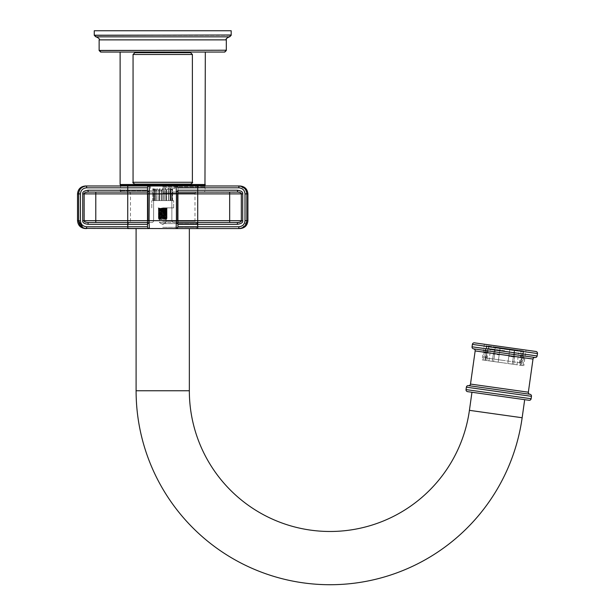 <?xml version="1.0" encoding="UTF-8"?>
<svg xmlns="http://www.w3.org/2000/svg" width="615" height="615" viewBox="0 0 615 615"><rect width="100%" height="100%" fill="white"/><g stroke="black" fill="none" stroke-linecap="round" stroke-linejoin="round"><path stroke-width="0.46" stroke-dasharray="3.08 2.31" d="M486.811 360.551L487.149 358.138L485.273 357.876L522.004 363.035L487.149 358.138L488.848 346.091L486.511 353.133L488.848 346.091L495.659 347.045L493.63 361.512L492.308 361.32L493.33 354.094L495.659 347.045L509.835 349.036L507.805 363.503L512.333 364.134L514.371 349.674L509.835 349.036L521.189 350.635L514.371 349.674L514.67 357.092L508.82 356.269L509.835 349.036L500.195 347.683L498.165 362.143L499.18 354.917L493.33 354.094L499.18 354.917L500.195 347.683L498.165 362.143L493.63 361.512L498.165 362.143L492.308 361.32L493.63 361.512L495.659 347.045L486.965 345.822L488.848 346.091L486.811 360.551L485.496 360.367L486.511 353.133L484.082 352.795L486.511 353.133L485.496 360.367L486.811 360.551L484.935 360.29L485.273 357.876L484.643 357.784L485.273 357.876L484.935 360.29L483.067 360.021L486.811 360.551M503.324 360.413L486.45 358.038L503.324 360.413M507.805 363.503L508.82 356.269L514.67 357.092L514.371 349.674L512.333 364.134L513.656 364.326L514.67 357.092L513.656 364.326L507.805 363.503L513.656 364.326L507.805 363.503L509.835 349.036L507.805 363.503M486.965 345.822L486.334 345.738L486.965 345.822L484.082 352.795L486.965 345.822L485.273 357.876L486.965 345.822M500.195 347.683L495.659 347.045L493.33 354.094L492.308 361.32L498.165 362.143L500.195 347.683M523.065 350.896L521.189 350.635L523.696 350.988L523.065 350.896L523.911 358.391L521.489 358.053L521.189 350.635L519.152 365.095L522.896 365.625L519.152 365.095L522.896 365.625L519.152 365.095L521.189 350.635L521.489 358.053L523.911 358.391L523.065 350.896L521.028 365.356L523.065 350.896M488.141 345.991L521.889 350.735L488.141 345.991L488.018 346.891L521.758 351.634L521.889 350.735M482.16 359.898L523.803 365.748L482.16 359.898L484.366 344.231L526.002 350.081L523.803 365.748M502.985 362.819L488.948 360.851L502.985 362.819M484.366 344.231L526.002 350.081M474.449 342.839L535.919 351.473M473.604 348.859L535.073 357.5M468.438 385.62L529.907 394.261M471.959 392.262L524.687 399.673L471.959 392.262M136.1 228.519L189.343 228.519L136.1 228.58M189.343 228.519L238.874 228.58M162.721 228.519L196.193 228.519L162.721 228.519M162.721 222.438L196.193 222.438L162.721 222.438M162.721 192.011L204.103 192.011L162.721 192.011M226.981 37.976L226.312 39.875L226.312 50.222L99.13 50.222L100.96 52.052L205.318 52.052L100.652 52.052L224.79 52.052L100.96 52.052L224.49 52.052L226.312 50.222L99.13 50.222L226.312 50.222L226.312 39.875L99.13 39.875C99.899 39.122 98.884 38.107 96.086 36.839L229.664 36.839L96.086 36.839L229.357 36.839L162.721 36.839L229.357 36.839L226.996 37.953M231.179 30.75L231.179 35.009L94.264 35.009L162.721 35.009L94.264 35.009L94.264 30.75L231.179 30.75L94.264 30.75L231.179 30.75L162.721 30.75L231.179 30.75L231.179 35.009L162.721 35.009L231.179 35.009L229.357 36.839C226.566 38.099 225.551 39.114 226.312 39.875M522.896 365.625L523.911 358.391L522.896 365.625M520.475 365.279L521.489 358.053L520.475 365.279M483.067 360.021L484.082 352.795L483.067 360.021M504.677 350.773L487.803 348.398L504.677 350.773M488.018 346.891L521.758 351.634M188.582 52.052L136.861 52.052L188.582 52.052L136.861 52.052L188.582 52.052L188.582 52.659L136.861 52.659L188.582 52.659L136.861 52.659L136.861 52.052M188.582 52.659L134.885 52.659L190.565 52.659L162.721 52.659L190.565 52.659L192.387 54.481L133.055 54.481L192.387 54.481L192.387 182.271L133.055 182.271L192.387 182.271C193.01 182.471 192.403 183.078 190.565 184.1L134.885 184.1C133.048 183.078 132.44 182.471 133.055 182.271L192.387 182.271M241.81 228.011L245.562 224.921M244.732 188.567L238.835 185.984L176.113 185.984A1.822 1.822 0 0 1 177.935 187.813L177.935 226.758A1.822 1.822 0 0 1 176.113 228.58A1.822 1.822 0 0 0 177.935 226.758L197.715 226.758L197.715 224.321L237.359 224.321C241.241 223.799 243.025 222.584 242.71 220.67C243.025 222.576 241.241 223.791 237.359 224.321C241.234 223.799 243.025 222.584 242.71 220.67L242.71 193.894C243.033 191.995 241.249 190.781 237.359 190.243C241.241 190.773 243.025 191.995 242.71 193.894C243.033 191.995 241.249 190.781 237.359 190.243L237.359 192.072L176.113 192.072L177.281 193.894L176.113 192.072L173.676 192.072L239.158 192.218M177.935 191.004L177.935 190.243A1.822 1.822 0 0 1 176.113 192.072L237.359 192.072L237.359 190.243L177.935 190.243L237.359 190.243L177.935 190.243L177.935 220.67L176.405 220.67L176.113 228.58A1.822 1.822 0 0 0 177.935 226.758L177.935 187.813A1.822 1.822 180 0 0 176.113 185.984L149.337 185.984L176.113 185.984A1.822 1.822 180 0 1 177.935 187.813L177.935 226.758A1.822 1.822 0 0 1 176.113 228.58A1.822 1.822 0 0 0 177.935 226.758L177.935 224.321A1.822 1.822 0 0 0 176.113 222.499L237.521 222.499M149.222 228.034L149.337 228.58A1.822 1.822 0 0 1 147.508 226.758A1.822 1.822 0 0 0 149.337 228.58A1.822 1.822 0 0 1 147.508 226.758L147.508 190.243A1.822 1.822 0 0 0 149.337 192.072L129.634 192.072L149.337 192.072A1.822 1.822 0 0 1 147.508 190.243A1.822 1.822 0 0 0 149.337 192.072L148.161 193.894L149.337 192.072A1.822 1.822 0 0 1 147.508 190.243A1.822 1.822 0 0 0 149.253 192.072L147.508 190.243A1.822 1.822 0 0 0 149.268 192.072L147.508 190.243L127.736 190.243L147.508 190.243L147.508 187.813L147.508 226.758A1.822 1.822 0 0 0 149.337 228.58A1.822 1.822 0 0 1 147.508 226.758L127.736 226.758L147.508 226.758L147.508 190.243L147.508 226.758A1.822 1.822 0 0 0 149.337 228.58A1.822 1.822 0 0 1 147.508 226.758L147.508 187.813L147.508 226.758A1.822 1.822 0 0 0 149.337 228.58L85.439 228.58L149.337 228.58L149.045 220.67L149.337 228.58L176.113 228.58A1.822 1.822 0 0 0 177.935 226.758L177.935 224.321A1.822 1.822 0 0 0 176.113 222.499L177.281 220.67L176.113 222.499L173.676 222.499L176.113 222.499L177.281 220.67L176.113 222.499L197.715 222.499L173.676 222.499A1.822 1.822 0 0 1 171.854 220.67L171.854 193.894L171.854 220.67L171.854 193.894L171.854 220.67L171.854 193.894L171.854 220.67L171.854 193.894L171.854 220.67L177.281 220.67L177.281 193.894L176.113 192.072L177.935 192.072L173.676 192.072A1.822 1.822 0 0 0 171.854 193.894L241.311 193.894L239.543 192.303M239.527 228.549L197.715 228.58L239.266 228.572M240.234 228.457L242.91 227.473M243.863 226.82L244.785 225.943M244.885 225.828L245.693 224.721M245.754 224.613L246.73 221.792M246.769 221.477L242.641 227.627M246.8 221.154L246.807 220.67L245.008 220.67L245.008 193.894L246.807 193.894L246.215 190.888M245.739 189.935L245.37 189.366M239.104 185.991L176.113 185.984L176.405 193.894L176.113 185.984L176.405 193.894L177.935 193.894L177.935 187.813A1.822 1.822 0 0 0 176.113 185.984L85.439 185.984L149.337 185.984L149.045 193.894L149.337 185.984L149.045 193.894L176.405 193.894L149.045 193.894L149.191 227.65M162.721 185.984L174.891 185.984L162.721 185.984M149.337 192.072L127.736 192.072L151.767 192.072L149.337 192.072L148.161 193.894L149.337 192.072A1.822 1.822 0 0 1 147.508 190.243A1.822 1.822 0 0 0 149.337 192.072A1.822 1.822 0 0 1 149.268 192.072A1.822 1.822 0 0 0 149.337 192.072L151.767 192.072L149.337 192.072A1.822 1.822 0 0 1 147.508 190.243L88.091 190.243C84.201 190.773 82.418 191.995 82.733 193.894C82.41 191.995 84.194 190.781 88.091 190.243L127.736 190.243L127.736 187.813L147.508 187.813A1.822 1.822 180 0 1 149.337 185.984A1.822 1.822 0 0 0 147.508 187.813A1.822 1.822 0 0 1 149.337 185.984A1.822 1.822 0 0 0 147.508 187.813L127.736 187.813L147.508 187.813A1.822 1.822 0 0 1 149.337 185.984M88.091 190.243L88.091 192.072L127.736 192.072L127.736 187.813L86.607 187.813C82.841 188.198 80.78 190.227 80.434 193.894L80.434 220.67C80.773 224.337 82.833 226.366 86.607 226.758L127.736 226.758L86.607 226.758C82.833 226.366 80.78 224.344 80.434 220.67L80.434 193.894C80.78 190.227 82.833 188.198 86.607 187.813L127.736 187.813L127.736 192.072L88.091 192.072L127.736 192.072L88.091 192.072L88.091 190.243L88.091 192.072L127.736 192.072L127.736 190.243L88.091 190.243C84.201 190.773 82.418 191.995 82.733 193.894L82.733 220.67C82.418 222.576 84.201 223.791 88.091 224.321C84.209 223.799 82.425 222.584 82.733 220.67C82.418 222.576 84.201 223.791 88.091 224.321L88.091 222.499L149.337 222.499L148.161 220.67L149.337 222.499L128.873 222.499M149.337 228.58A1.822 1.822 0 0 1 147.508 226.758A1.822 1.822 0 0 0 149.337 228.58A1.822 1.822 0 0 1 147.508 226.758L127.736 226.758L127.736 224.321L147.508 224.321L147.508 220.67L147.508 224.321A1.822 1.822 0 0 1 149.337 222.499L151.767 222.499L147.508 222.499L149.337 222.499L148.161 220.67L149.337 222.499L151.767 222.499A1.822 1.822 0 0 0 153.596 220.67L153.596 193.894L153.596 220.67L153.596 193.894L153.596 220.67L153.596 193.894L153.596 220.67L153.596 193.894L153.596 220.67L148.161 220.67L148.161 193.894L148.161 220.67L153.596 220.67L127.736 220.67L153.596 220.67L148.161 220.67L148.161 193.894L127.736 193.894L127.736 220.67L95.786 220.67L95.786 193.894L84.132 193.894L85.085 192.618M149.337 222.499A1.822 1.822 0 0 0 147.508 224.321A1.822 1.822 0 0 1 149.337 222.499A1.822 1.822 0 0 0 147.508 224.321L147.508 220.67L147.508 224.314L127.736 224.321L127.736 228.58L127.736 224.321L88.091 224.321L147.508 224.321A1.822 1.822 0 0 1 149.337 222.499L147.508 224.321A1.822 1.822 0 0 1 149.337 222.499L147.508 224.321A1.822 1.822 0 0 1 149.337 222.499A1.822 1.822 0 0 0 147.508 224.321A1.822 1.822 0 0 1 149.337 222.499L151.767 222.499A1.822 1.822 0 0 0 153.596 220.67L95.786 220.67L127.736 220.67L127.736 222.499L88.091 222.499C85.17 222.246 83.855 221.638 84.132 220.67C83.871 221.646 85.185 222.253 88.091 222.499L151.767 222.499A1.822 1.822 0 0 0 153.596 220.67A1.822 1.822 0 0 1 151.767 222.499A1.822 1.822 0 0 0 153.596 220.67A1.822 1.822 0 0 1 151.767 222.499L88.091 222.499L127.736 222.499L127.736 193.894L95.786 193.894L153.596 193.894L148.161 193.894L148.161 220.67L153.596 220.67A1.822 1.822 0 0 1 151.767 222.499A1.822 1.822 0 0 0 153.596 220.67A1.822 1.822 0 0 1 151.767 222.499M85.946 228.557L127.736 228.58L127.736 226.758L86.607 226.758C82.833 226.366 80.78 224.344 80.434 220.67L80.434 193.894L78.635 193.894C79.089 189.113 81.749 186.476 86.607 185.984L86.523 185.984M85.055 186.137L82.633 187.037M79.45 190.404L81.972 187.46M81.111 188.167L80.281 189.074M79.635 190.058L79.135 191.134M79.12 191.18L78.866 192.018M88.091 222.499L88.091 224.321L88.091 222.499L85.477 222.13M85.316 192.503L85.9 192.303M86.323 192.211L87.768 192.072M86.607 226.758L86.607 228.58C81.749 228.096 79.089 225.459 78.635 220.67L78.635 220.785M78.666 221.415L78.72 221.815M78.782 222.192L79.696 224.613M82.656 227.542L84.032 228.157M84.055 228.165L85.085 228.434M86.607 228.58L86.092 228.565M177.935 193.679L177.935 190.273L176.19 192.072A1.822 1.822 0 0 1 176.113 192.072A1.822 1.822 0 0 0 177.935 190.243A1.822 1.822 0 0 1 176.19 192.072A1.822 1.822 0 0 0 177.935 190.243L177.935 187.813A1.822 1.822 0 0 0 176.113 185.984A1.822 1.822 180 0 1 177.935 187.813A1.822 1.822 0 0 0 176.113 185.984M238.251 222.469L237.359 222.499L237.359 224.321L197.715 224.321L237.359 224.321L237.359 222.499L173.676 222.499A1.822 1.822 0 0 1 171.854 220.67L197.715 220.67L171.854 220.67L177.935 220.67L177.935 224.321A1.822 1.822 0 0 0 176.113 222.499L177.935 224.321A1.822 1.822 0 0 0 176.113 222.499L177.935 224.321A1.822 1.822 0 0 0 176.113 222.499L177.935 222.499M239.904 222.153L241.311 220.693M239.45 192.28L241.011 193.118L241.311 193.894L241.311 220.67L242.71 220.67L242.71 193.894L242.71 220.67L229.664 220.67L229.664 222.499L197.715 222.499L229.664 222.499L197.715 222.499L229.664 222.499L229.664 193.894L197.715 193.894L197.715 220.67L229.664 220.67L171.854 220.67A1.822 1.822 0 0 0 173.676 222.499L197.715 222.499L173.676 222.499A1.822 1.822 0 0 1 171.854 220.67A1.822 1.822 0 0 0 173.676 222.499L176.113 222.499A1.822 1.822 0 0 1 177.935 224.321A1.822 1.822 0 0 0 176.113 222.499A1.822 1.822 0 0 1 177.935 224.321L197.715 224.321L177.935 224.321L197.715 224.321L197.715 193.894L171.854 193.894L177.281 193.894L177.281 220.67L177.281 193.894L171.854 193.894L197.715 193.894L197.715 222.499L197.715 220.67L241.311 220.67L241.311 193.894C241.626 192.949 240.311 192.341 237.359 192.072L237.359 190.243M195.808 192.072L173.676 192.072A1.822 1.822 0 0 0 171.854 193.894L177.281 193.894L177.281 220.67L171.854 220.67A1.822 1.822 0 0 0 173.676 222.499L197.715 222.499L197.715 224.321L197.715 222.499M237.674 192.072L239.089 192.203M241.126 221.285L240.319 221.969M239.504 222.276L238.874 222.399M177.935 190.25L176.19 192.072A1.822 1.822 0 0 1 176.113 192.072A1.822 1.822 0 0 0 177.935 190.243A1.822 1.822 0 0 1 176.113 192.072L177.281 193.894L171.854 193.894A1.822 1.822 0 0 1 173.676 192.072L176.113 192.072L173.676 192.072A1.822 1.822 0 0 0 171.854 193.894A1.822 1.822 0 0 1 173.676 192.072L176.113 192.072A1.822 1.822 0 0 0 177.935 190.243A1.822 1.822 0 0 1 176.113 192.072A1.822 1.822 0 0 0 177.935 190.243L177.935 187.813L197.715 187.813L177.935 187.813L197.715 187.813L197.715 185.984L238.835 185.984L238.835 187.813L197.715 187.813L238.835 187.813L197.715 187.813L197.715 185.984L197.715 192.072L229.664 192.072L197.715 192.072L197.715 193.894L241.311 193.894L229.664 193.894L229.664 192.072L197.715 192.072L197.715 193.894L197.715 190.243L197.715 192.072M246.784 193.271L246.807 193.894L245.008 193.894C244.67 190.227 242.61 188.198 238.835 187.813L238.835 185.984L238.835 187.813C242.61 188.198 244.662 190.227 245.008 193.894C244.67 190.227 242.61 188.198 238.835 187.813M246.776 193.164L246.692 192.533M244.662 188.498L241.772 186.537M127.736 192.072L127.736 193.894L127.736 192.072L127.736 193.894L153.596 193.894L147.508 193.894L149.045 193.894L147.508 193.894L147.508 190.243L147.508 193.894L153.596 193.894A1.822 1.822 0 0 0 151.767 192.072A1.822 1.822 0 0 1 153.596 193.894A1.822 1.822 0 0 0 151.767 192.072A1.822 1.822 0 0 1 153.596 193.894A1.822 1.822 0 0 0 151.767 192.072A1.822 1.822 0 0 1 153.596 193.894A1.822 1.822 0 0 0 151.767 192.072A1.822 1.822 0 0 1 153.596 193.894A1.822 1.822 0 0 0 151.767 192.072A1.822 1.822 0 0 1 153.596 193.894L176.405 193.894L176.405 220.67L149.045 220.67L177.935 220.67L177.935 193.894L176.405 193.894L176.405 220.67L149.045 220.67L149.045 193.894L149.045 220.67L147.508 220.67L153.596 220.67M82.733 193.894L84.132 193.894L82.733 193.894L84.132 193.894L84.132 220.67L95.786 220.67L82.733 220.67L82.733 193.894L82.733 220.67L84.132 220.67L84.132 193.894C83.825 192.941 85.147 192.334 88.091 192.072C85.17 192.318 83.855 192.933 84.132 193.894L84.301 221.262M162.721 188.421L174.891 188.421L162.721 188.421M165.781 188.69L166.611 190.243L165.781 188.69L163.913 190.243L165.781 188.69L165.781 200.59L166.404 200.59L166.404 190.243L168.533 188.69L168.702 190.243L168.533 188.69L166.611 190.243L168.533 188.69L168.533 200.59L163.913 200.59L164.144 190.243L165.781 188.69L165.781 200.59L168.702 200.59L168.533 190.243L170.724 188.69L170.201 190.243L170.724 188.69L168.702 190.243L170.724 188.69L170.724 200.59L168.702 200.59L170.724 200.59L168.702 200.59L168.533 188.69L168.533 200.59L168.533 188.69L166.611 190.243L165.781 188.69L166.404 190.243L166.404 200.59L164.144 200.59L164.144 190.243L162.721 188.69L163.913 190.243L162.721 188.69L162.721 200.59L173.676 200.59L151.767 200.59L173.676 200.59L161.307 200.59L161.537 190.243L162.721 188.69L161.537 190.243L159.669 188.69L159.039 190.243L156.91 188.69L156.91 190.243L154.726 188.69L155.241 190.243L153.32 188.69L154.473 190.243L152.835 188.69L154.473 190.243L153.32 188.69L155.241 190.243L154.726 188.69L156.748 190.243L156.91 188.69L158.831 190.243L159.669 188.69L161.307 190.243L162.721 188.69L162.721 200.59L163.913 200.59L163.913 190.243L165.781 188.69L165.781 200.59L165.781 188.69M170.201 190.243L172.131 188.69L170.978 190.243L172.131 188.69L170.201 190.243L172.131 188.69L172.131 200.59L170.094 200.59L172.131 200.59L170.201 200.59L170.201 190.243L170.094 200.59L170.094 190.243L170.724 188.69L170.724 200.59L170.094 200.59L170.094 190.243L170.724 188.69L168.702 190.243L168.702 200.59L166.611 200.59L166.611 190.243L166.404 200.59L172.131 200.59L170.939 200.59L170.939 190.243L172.607 188.69L170.978 190.243L172.607 188.69L172.607 200.59L170.978 200.59L172.607 200.59L170.978 200.59L170.939 190.243L172.131 188.69L172.131 200.59L170.939 200.59L170.939 190.243L172.131 188.69L170.201 190.243L170.201 200.59L170.201 190.243M159.669 200.59L161.307 200.59L158.831 200.59L158.831 190.243L159.669 188.69L159.669 200.59L161.307 200.59L161.307 190.243L159.669 188.69L159.669 200.59L159.669 188.69L159.039 190.243L159.039 200.59L159.039 190.243L159.039 200.59L161.307 200.59L161.307 190.243L159.669 188.69L159.669 200.59M156.91 200.59L158.831 200.59L156.748 200.59L156.91 188.69L156.91 200.59L156.91 188.69L156.91 200.59L158.831 200.59L158.831 190.243L156.91 188.69L158.831 190.243L159.039 200.59L154.726 200.59L156.748 200.59L156.748 190.243L154.726 188.69L154.726 200.59L156.748 200.59L156.748 190.243L154.726 188.69L154.726 200.59L155.349 200.59L155.349 190.243L154.726 188.69L155.349 190.243L155.349 200.59L154.726 200.59L156.91 200.59L156.91 188.69L156.91 200.59M153.32 200.59L155.241 200.59L153.32 200.59L155.241 200.59L155.241 190.243L153.32 188.69L153.32 200.59L154.511 200.59L154.511 190.243L153.32 188.69L153.32 200.59L154.511 200.59L154.511 190.243L153.32 188.69L155.241 190.243L155.349 200.59L153.32 200.59L153.32 188.69L153.32 200.59M152.835 200.59L154.473 200.59L152.835 200.59L154.473 200.59L154.473 190.243L152.835 188.69L152.835 200.59L154.473 200.59L154.473 190.243L152.835 188.69L152.835 200.59M162.721 207.893L173.676 207.893L162.721 207.893M158.378 211.13L159.831 210.722C158.878 210.514 159.846 210.299 162.721 210.092L166.027 209.569L159.385 209.108L162.498 208.078L159.477 208.078C157.686 208.224 158.77 208.377 162.721 208.523C158.124 208.716 158.017 208.908 162.414 209.108C158.017 208.908 158.124 208.716 162.721 208.523C167.326 208.716 167.426 208.908 163.037 209.108C167.426 208.908 167.326 208.716 162.721 208.523C166.673 208.377 167.757 208.224 165.965 208.078L167.096 208.3L158.347 209.254L167.096 210.207L158.347 211.16L167.096 212.114L158.347 213.067L167.096 214.02L158.347 214.973L167.096 215.919L158.347 216.872L167.096 217.825L158.916 218.625L158.624 219.017L159.815 219.455L158.585 218.978M158.378 209.223L159.101 208.8L158.155 207.893L167.072 209.223L158.347 210.207L167.072 211.122L158.347 212.114L167.072 213.028L158.347 214.02L167.072 214.935L158.347 215.919L167.072 216.841L158.347 217.825L166.527 218.625L166.857 218.978L166.065 219.455M167.072 211.13L165.612 210.722C166.565 210.514 165.604 210.299 162.721 210.092L159.377 209.615L166.058 209.108L162.944 208.078L167.288 207.893L166.342 208.8L167.065 209.223M162.498 208.078L158.378 208.577L167.065 209.531L158.378 210.484L167.072 211.437L165.612 210.722L159.831 210.722L158.939 211.322L159.831 212.152C158.878 211.937 159.846 211.729 162.721 211.514L166.073 211.037L159.377 210.084L166.027 209.185L167.065 208.577L158.347 209.492L167.096 210.445L158.347 211.399L167.072 212.383L158.347 213.305L167.072 214.289L158.378 215.242L167.072 216.196L158.347 217.11L167.096 218.064L158.916 218.863L162.299 219.455L159.377 219.455L159.377 222.499L166.073 222.499L159.377 222.499L159.377 218.656L162.721 218.179L159.377 217.71L166.073 216.757L159.416 215.85L166.073 214.85L159.377 213.897L166.073 212.944L159.377 211.99L159.377 212.467L166.073 213.42L159.377 214.374L166.035 215.281L159.377 216.28L166.073 217.233L159.377 218.34L159.377 217.71M162.944 208.078L167.065 208.577M159.815 219.455L166.035 218.702L162.721 218.179L166.073 217.71L159.377 216.757L166.073 215.804L159.377 214.85L166.073 213.897L159.377 212.944L165.612 212.152L166.504 211.56L158.347 212.352L167.096 213.305L158.347 214.258L167.096 215.204L158.347 216.157L167.096 217.11L158.378 218.102L166.527 218.863L165.635 218.025L159.377 217.233L166.073 216.28L159.377 215.327L166.073 214.374L159.377 213.42L166.073 212.467L159.416 211.475L162.721 211.045L166.035 211.475L159.377 212.467M158.916 218.863L159.815 218.025C158.893 218.425 159.723 218.817 162.299 219.217L162.299 219.455M158.916 218.625L162.299 219.217M161.537 200.59L161.537 190.243L162.721 188.69L162.721 200.59L163.913 200.59L163.913 190.243L164.144 200.59L163.913 190.243L162.721 188.69L162.721 200.59L161.307 200.59L161.537 190.243L161.537 200.59M170.978 200.59L170.978 190.243L172.607 188.69L172.607 200.59L170.939 200.59L170.978 190.243L170.978 200.59M84.785 228.373L83.786 228.073M83.709 228.042L82.94 227.696M245.008 220.67L247.914 220.67L245.008 220.67L245.008 193.894L245.008 220.67C244.662 224.344 242.61 226.374 238.835 226.758L238.835 228.58L238.835 226.758C242.61 226.366 244.67 224.344 245.008 220.67C244.67 224.337 242.61 226.366 238.835 226.758L197.715 226.758L238.835 226.758L197.715 226.758L197.715 228.58L197.715 226.758L177.935 226.758L197.715 226.758L197.715 228.58L176.113 228.58A1.822 1.822 0 0 0 177.935 226.758L177.935 220.67L176.405 220.67L176.405 193.894L177.935 193.894L171.854 193.894A1.822 1.822 0 0 1 173.676 192.072L176.113 192.072M80.434 220.67L77.528 220.67L77.528 193.894L78.635 193.894L78.635 220.67L80.434 220.67L78.635 220.67L78.635 193.894L77.528 193.894L80.434 193.894C80.78 190.227 82.833 188.198 86.607 187.813L86.607 185.984L127.736 185.984L127.736 187.813L127.736 185.984L127.736 187.813L86.607 187.813L86.392 185.991M240.995 186.284L244.493 188.321M244.947 188.813L245.669 189.812M246.077 190.573L246.684 192.495M237.359 224.321L237.428 222.499M239.212 222.338L240.742 221.707M177.935 226.758A1.822 1.822 0 0 1 176.113 228.58A1.822 1.822 0 0 0 177.935 226.758A1.822 1.822 0 0 1 176.113 228.58M242.41 227.742L241.464 228.142M241.357 228.18L240.557 228.396M78.659 193.31L79.412 190.489M84.493 186.268L84.901 186.168M85.147 186.122L86.292 185.991M242.71 220.67L229.664 220.67L229.664 192.072L237.359 192.072M173.676 222.499A1.822 1.822 0 0 1 171.854 220.67A1.822 1.822 0 0 0 173.676 222.499A1.822 1.822 0 0 1 171.854 220.67M173.676 192.072A1.822 1.822 0 0 0 171.854 193.894A1.822 1.822 0 0 1 173.676 192.072A1.822 1.822 0 0 0 171.854 193.894A1.822 1.822 0 0 1 173.676 192.072M168.533 200.59L168.533 188.69L168.533 200.59M154.473 200.59L154.473 190.243L154.473 200.59M166.073 212.467L166.073 211.99L165.612 212.152C166.565 211.937 165.604 211.729 162.721 211.514L159.377 211.037L166.073 210.084L159.416 209.185L158.378 208.577M159.416 211.475L158.347 212.352L159.416 212.99M166.826 218.709L165.635 218.025C166.55 218.425 165.727 218.817 163.152 219.217L166.073 219.455L166.857 218.978M165.635 219.455L159.377 218.656M165.912 218.156L166.073 217.71M166.527 218.863L163.152 219.455M166.527 218.625L163.152 219.217M161.307 200.59L161.307 190.243L161.307 200.59M164.144 200.59L164.144 190.243L164.144 200.59M166.404 200.59L166.404 190.243L166.404 200.59M166.611 200.59L166.611 190.243L166.611 200.59M168.702 200.59L168.702 190.243L168.702 200.59M170.724 188.69L170.724 200.59L170.724 188.69M170.094 200.59L170.094 190.243L170.094 200.59M172.131 188.69L172.131 200.59L172.131 188.69M170.939 200.59L170.939 190.243L170.939 200.59M158.831 200.59L158.831 190.243L158.831 200.59M156.748 200.59L156.748 190.243L156.748 200.59M154.726 188.69L154.726 200.59L154.726 188.69M155.349 200.59L155.349 190.243L155.349 200.59M155.241 200.59L155.241 190.243L155.241 200.59M154.511 200.59L154.511 190.243L154.511 200.59M472.389 344.392L537.472 353.533M472.051 346.799L537.133 355.947M533.005 359.052L475.157 350.927M528.354 392.201L470.498 384.068M466.378 387.173L531.46 396.321M466.039 389.587L531.122 398.735M522.15 417.746L469.422 410.336M136.1 390.756L189.343 390.756M162.721 227.304L197.407 227.304L162.721 227.304M162.721 223.652L197.407 223.652L162.721 223.652M162.721 221.215L194.978 221.215L162.721 221.215M162.721 193.225L194.978 193.225L162.721 193.225M162.721 190.796L120.125 190.796L162.721 190.796M162.721 187.344L205.318 187.344L162.721 187.344M162.721 186.483L204.964 186.483L162.721 186.483M162.721 186.268L204.749 186.268L162.721 186.268M121.34 192.011L120.125 190.796L120.694 185.584L204.749 185.584L205.318 190.796L204.103 192.011M204.964 185.369L120.479 185.369M205.318 184.508L120.125 184.508M162.721 35.316L231.179 35.316L162.721 35.316M246.807 220.67L246.807 193.894L247.914 193.894L246.807 193.894L247.914 193.894L247.914 220.67L246.807 220.67L246.807 193.894L246.807 220.67M197.715 226.758L197.715 224.321L197.715 226.758M88.091 224.321L127.736 224.321L127.736 193.894L95.786 193.894L95.786 192.072L95.786 193.894L84.132 193.894L95.786 193.894L95.786 220.67L82.733 220.67M127.736 224.321L127.736 222.499L127.736 224.321M242.71 193.894L241.311 193.894L242.71 193.894L241.311 193.894L241.311 220.67M95.786 222.499L95.786 192.072M134.885 52.659L133.055 54.481L192.387 54.481M78.635 220.67L78.635 193.894L80.434 193.894M245.008 193.894L246.807 193.894M177.935 220.67L177.935 224.314A1.822 1.822 0 0 0 176.113 222.499M86.607 187.813L86.607 185.984M229.664 222.499L229.664 192.072M196.193 192.011L194.978 193.225L194.978 221.215L197.407 223.652L197.407 227.304L196.193 228.519M129.25 192.011L130.472 193.225L130.472 221.215L128.035 223.652L128.035 227.304L129.25 228.519M99.13 39.875L99.13 50.222L99.13 39.875C99.899 39.122 98.884 38.107 96.086 36.839L94.264 35.009L94.264 30.75M522.004 363.035L523.696 350.988M484.643 357.784L486.334 345.738M517.015 364.795L518.714 352.741M488.948 360.851L490.639 348.797M520.198 362.781L521.551 353.141M486.45 358.038L487.803 348.398M133.055 54.481L133.055 182.271M177.935 224.314L176.643 222.576L177.935 224.198M177.935 190.243L176.174 192.072L177.935 190.243M149.253 192.072L147.508 190.25L149.253 192.072M147.508 224.314L148.807 222.576L147.508 224.314M150.552 188.421L150.552 185.984L150.552 188.421M174.891 188.421L174.891 185.984L174.891 188.421M173.676 207.893L173.676 200.59L173.676 207.893M151.767 207.893L151.767 200.59L151.767 207.893M166.027 209.569L167.065 210.169M166.073 209.615L166.073 209.138M159.416 210.138L158.378 209.531M167.065 210.484L166.027 211.083M158.378 211.429L159.416 212.037M159.377 210.568L159.377 210.084M166.073 211.522L166.073 211.037M159.416 213.943L158.37 213.336M166.027 212.99L167.096 212.114L166.027 211.475M167.072 214.289L166.027 214.896M158.378 215.242L159.416 215.85M167.072 216.196L166.027 216.803M158.378 217.149L159.416 217.748M167.072 218.094L166.027 218.702M159.377 214.374L159.377 213.897M166.073 215.327L166.073 214.85M159.377 216.28L159.377 215.804M166.073 217.233L166.073 216.757M166.027 215.281L167.096 216.157M159.416 212.421L158.378 213.028M166.027 213.374L167.072 213.982M159.416 214.328L158.378 214.935M159.416 216.234L158.378 216.841M166.027 217.187L167.072 217.795M166.073 213.42L166.073 212.944M158.616 218.709L159.539 218.156M166.073 219.455L166.073 222.499L162.721 224.506L159.377 222.499L162.721 224.506L166.073 222.499L166.073 218.656M177.935 224.168L177.935 222.576M177.935 222.038L177.935 221.415M177.935 193.056L177.935 191.519M177.935 191.45L177.935 191.05M147.508 221.477L147.508 222.061M147.508 222.276L147.508 223.637M159.416 209.569L158.378 210.169M159.377 209.615L159.377 209.138M166.027 210.138L167.065 209.531M158.378 210.484L159.416 211.083M167.072 211.429L166.035 212.037M166.073 210.568L166.073 210.084M159.377 211.522L159.377 211.037M166.027 213.943L167.072 213.336M158.37 214.289L159.416 214.896M167.072 215.242L166.027 215.85M158.378 216.196L159.416 216.803M167.072 217.149L166.027 217.748M158.378 218.094L159.416 218.702M166.073 214.374L166.073 213.897M159.377 215.327L159.377 214.85M166.073 216.28L166.073 215.804M159.377 217.233L159.377 216.757M159.416 215.281L158.347 216.157M166.027 212.421L167.072 213.028M159.416 213.374L158.378 213.982M166.027 214.328L167.072 214.935M166.027 216.234L167.072 216.841M159.416 217.187L158.37 217.795M159.377 213.42L159.377 212.944"/><path stroke-width="0.92" d="M537.133 355.947L537.472 353.533A1.822 1.822 0 0 0 535.919 351.473L474.449 342.839A1.822 1.822 0 0 0 472.389 344.392L472.051 346.799A1.822 1.822 0 0 0 473.604 348.859L535.073 357.5A1.822 1.822 0 0 0 537.133 355.947L472.051 346.799M475.157 350.927L533.005 359.052L528.354 392.201A1.822 1.822 0 0 0 529.907 394.261A1.822 1.822 0 0 1 531.46 396.321L466.378 387.173A1.822 1.822 0 0 1 468.438 385.62A1.822 1.822 0 0 0 470.498 384.068L475.157 350.927A1.822 1.822 0 0 0 473.604 348.859M533.005 359.052A1.822 1.822 0 0 1 535.073 357.5M466.378 387.173L466.039 389.587A1.822 1.822 0 0 0 467.592 391.647L529.054 400.288A1.822 1.822 0 0 0 531.122 398.735L466.039 389.587M531.46 396.321L531.122 398.735M529.054 400.288L467.592 391.647M529.907 394.261L468.438 385.62M177.935 190.273L177.935 226.758A1.822 1.822 0 0 1 176.113 228.58L197.715 228.58L189.343 228.58L189.343 390.756A140.72 140.72 0 0 0 320.254 531.137A140.72 140.72 0 0 0 469.422 410.336L471.959 392.262M136.1 228.58L136.1 390.756A193.971 193.971 0 0 0 316.541 584.25A193.971 193.971 0 0 0 522.15 417.746L524.687 399.673M177.935 190.243L197.715 190.243L197.715 187.813L238.835 187.813C242.61 188.198 244.67 190.227 245.008 193.894L245.008 220.67C244.67 224.344 242.61 226.366 238.835 226.758L238.835 228.58L238.851 226.758L197.715 226.758L197.715 224.321L177.935 224.321L177.935 226.758L197.715 226.758L197.715 228.58L238.835 228.58C243.701 228.096 246.361 225.459 246.807 220.67L247.914 220.67C247.445 225.474 244.808 228.111 240.004 228.58C244.808 228.111 247.445 225.474 247.914 220.67L247.914 193.894L246.807 193.894L246.776 193.164M238.874 228.58L239.266 228.572M239.996 228.496L240.434 228.419M241.403 228.165L241.81 228.011M245.562 224.921L245.792 224.536M245.939 224.275L246.154 223.822M246.492 222.899L246.6 222.484M246.669 222.176L246.807 220.908M195.808 192.072L237.359 192.072L177.935 192.072L197.715 192.072L197.715 190.243L237.359 190.243C241.241 190.773 243.033 191.995 242.71 193.894L242.71 220.67C243.025 222.576 241.241 223.791 237.359 224.321L237.359 222.499L177.935 222.499M86.523 185.984L85.846 186.022M85.5 186.061L85.055 186.137M82.633 187.037L84.493 186.268M79.881 189.643L79.635 190.058M78.782 192.403L78.651 193.348M88.076 190.243L88.091 192.072L95.786 192.072L95.786 193.894L84.132 193.894C83.817 192.949 85.139 192.341 88.091 192.072L147.508 192.072L127.736 192.072L147.508 192.072L127.736 192.072L127.736 193.894L95.786 193.894L95.786 220.67L147.508 220.67L147.508 226.758L147.508 224.321L88.083 224.321C84.209 223.799 82.425 222.584 82.733 220.67L82.733 193.894C82.41 191.995 84.194 190.781 88.091 190.243L127.736 190.243L127.736 187.813L147.508 187.813L147.508 221.477M128.873 222.499L88.068 222.499M85.9 192.303L86.323 192.211M87.768 192.072L95.786 192.072M78.635 220.785L78.666 221.415M80.073 225.205L80.434 225.682M85.085 228.434L85.946 228.557M237.521 222.499L239.227 222.338M239.543 192.303L239.158 192.218M237.359 190.243L237.674 192.072M241.311 220.693L241.126 221.285M239.919 222.146L239.504 222.276M238.874 222.399L238.251 222.469M246.592 192.041L246.454 191.557M246.423 191.45L246.215 190.888M241.772 186.537L241.349 186.391M241.072 186.299L240.688 186.199M240.38 186.137L239.719 186.038M239.527 186.014L239.104 185.991M162.721 36.839L229.357 36.839C226.558 38.107 225.544 39.122 226.312 39.875L99.13 39.875C99.891 39.114 98.877 38.099 96.086 36.839L162.721 36.839M229.664 36.839L231.179 35.316L231.179 30.75L94.264 30.75L94.264 35.009L96.086 36.839M226.289 50.53L224.49 52.052L100.96 52.052L99.13 50.222L99.13 39.875M192.387 54.481L192.387 182.271L133.055 182.271L133.055 54.481L192.387 54.481L190.565 52.659L134.885 52.659L136.861 52.659L136.861 52.052M188.582 52.659L188.582 52.052M192.387 182.271C193.01 182.471 192.403 183.078 190.565 184.1L134.885 184.1C133.048 183.078 132.44 182.471 133.055 182.271M177.935 220.916L176.405 220.67L176.113 228.58L84.785 228.373M82.94 227.696L78.643 220.993L80.434 220.67L80.434 193.894C80.78 190.227 82.833 188.198 86.607 187.813L127.736 187.813L127.736 185.984L197.715 185.984L176.113 185.984L176.405 193.894L147.508 193.894L147.508 220.67L149.045 220.67L149.337 228.58L127.736 228.58L127.736 226.758L86.607 226.758C82.841 226.374 80.78 224.344 80.434 220.67M86.607 226.758L86.607 228.58C81.749 228.096 79.089 225.459 78.635 220.67L78.635 193.894C79.089 189.113 81.749 186.476 86.607 185.984L149.337 185.984A1.822 1.822 0 0 0 147.508 187.813A1.822 1.822 180 0 1 149.337 185.984A1.822 1.822 180 0 0 147.508 187.813A1.822 1.822 0 0 1 149.337 185.984L149.045 220.67L176.405 220.67L176.405 193.894L177.935 193.679M86.607 185.984L85.439 185.984L86.607 185.984L86.607 187.813M245.008 193.894L246.807 193.894C246.361 189.113 243.701 186.476 238.835 185.984L197.715 185.984L197.715 187.813L177.935 187.813A1.822 1.822 180 0 0 176.113 185.984A1.822 1.822 0 0 1 177.935 187.813A1.822 1.822 0 0 0 176.113 185.984A1.822 1.822 0 0 1 177.935 187.813M238.835 187.813L238.835 185.984L240.995 186.284M244.493 188.321L244.947 188.813M245.669 189.812L246.077 190.573M246.684 192.495L246.784 193.271M237.359 224.321L197.715 224.321L197.715 222.499L237.359 222.499C240.281 222.238 241.603 221.631 241.311 220.67L240.742 221.707M237.428 222.499L239.212 222.338M242.71 193.894L241.311 193.894C241.618 192.941 240.304 192.334 237.359 192.072L229.664 192.072L229.664 193.894L197.715 193.894L197.715 220.67L241.311 220.67L241.311 193.894L229.664 193.894L229.664 222.499M149.191 227.65L149.222 228.034M246.807 220.808L246.769 221.462M240.557 228.396L239.527 228.549M177.935 226.758A1.822 1.822 0 0 1 176.113 228.58A1.822 1.822 0 0 0 177.935 226.758M147.508 226.758A1.822 1.822 0 0 0 149.337 228.58A1.822 1.822 0 0 1 147.508 226.758L127.736 226.758L127.736 222.499L147.508 222.499L127.736 222.499L127.736 193.894L147.508 193.894L147.508 187.813A1.822 1.822 0 0 1 149.337 185.984A1.822 1.822 180 0 0 147.508 187.813M88.091 224.321L88.091 222.499C85.147 222.23 83.825 221.623 84.132 220.67L84.132 193.894L82.733 193.894M84.301 221.262L85.477 222.13M80.434 193.894L78.635 193.894L78.659 193.31M237.359 192.072L229.664 192.072M537.472 353.533L472.389 344.392M470.498 384.068L528.354 392.201M469.422 410.336L522.15 417.746M189.343 390.756L136.1 390.756M204.749 186.268L204.749 185.584L120.479 185.369L204.964 185.369L205.318 52.052M120.479 185.369L120.125 184.508L205.318 184.508M99.153 50.53L100.652 52.052M94.287 35.316L95.786 36.839M226.312 39.875L226.312 50.222L99.13 50.53M229.357 36.839L231.179 35.009L94.264 35.316M78.635 193.894L77.528 193.894L77.528 220.67L78.635 220.67M245.008 220.67L246.807 220.67L246.807 193.894M82.733 220.67L95.786 220.67L95.786 222.499M147.508 190.243L127.736 190.243L127.736 192.072M242.71 220.67L241.311 220.67M197.715 192.072L197.715 193.894L177.935 193.894L177.935 193.056M177.935 221.415L177.935 220.67L197.715 220.67L197.715 222.499M120.694 185.584L120.694 186.268M120.125 184.508L120.125 52.052M226.312 50.53L224.79 52.052M77.528 193.894C77.997 189.089 80.634 186.453 85.439 185.984C80.634 186.453 77.997 189.089 77.528 193.894M77.528 220.67C77.997 225.474 80.634 228.111 85.439 228.58C80.634 228.111 77.997 225.474 77.528 220.67M247.914 193.894C247.445 189.089 244.808 186.453 240.004 185.984C244.808 186.453 247.445 189.089 247.914 193.894M133.055 54.481L134.885 52.659"/></g></svg>
